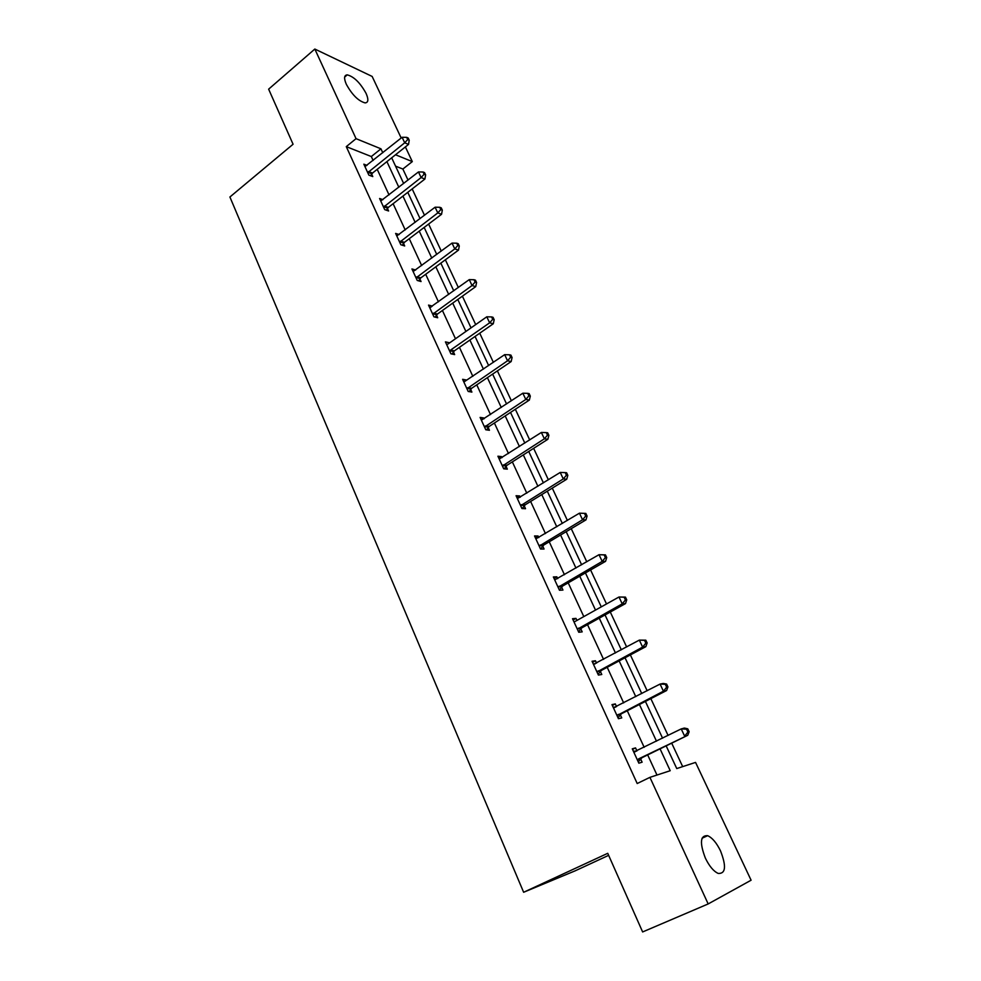 <?xml version="1.0" encoding="UTF-8"?>
<svg xmlns="http://www.w3.org/2000/svg" width="981" height="981" viewBox="0 0 981 981"><rect width="100%" height="100%" fill="white"/><g stroke="black" fill="none" stroke-linecap="round" stroke-linejoin="round"><path stroke-width="1.47" d="M705.376 858.142C699.502 842.704 700.25 835.223 707.644 835.689C712.231 837.713 716.522 842.765 720.508 850.87C726.492 866.309 725.732 873.826 718.215 873.433C713.628 871.373 709.349 866.272 705.376 858.142M346.342 84.329C343.755 78.296 344.061 75.145 347.262 74.863C353.969 76.653 360.235 82.821 366.06 93.354C368.709 99.437 368.402 102.613 365.116 102.895C358.445 101.092 352.191 94.899 346.342 84.329M608.637 855.346L575.124 870.846L523.633 892.269L229.91 196.997L293.074 144.244L268.635 89.161L314.827 49.05L372.155 76.444L401.18 138.014M405.386 146.929L412.302 161.607L395.539 154.765M408.035 180.075L402.86 169.039L412.302 161.607M682.678 766.627L671.715 743.206M668.073 735.431L650.844 698.631M647.153 690.759L630.378 654.928M626.638 646.945L610.292 612.034M606.516 603.965L590.587 569.961M586.773 561.794L571.249 528.661M567.386 520.408L552.278 488.133M548.367 479.795L533.639 448.342M529.703 439.929L515.344 409.261M511.371 400.775L497.379 370.892M493.369 362.345L479.734 333.209M475.699 324.588L462.394 296.176M458.335 287.494L445.362 259.806M441.266 251.062L428.623 224.06M424.503 215.268L412.179 188.928M666.185 745.928L676.755 768.564L695.554 762.409L751.09 880.215L708.172 903.942L649.925 777.357L670.219 770.71L660.09 748.932M523.633 892.269L607.742 853.311L642.629 931.95L708.172 903.942M612.352 705.449L615.308 703.917L611.972 704.628L618.435 718.705L621.758 717.92L620.311 714.781M615.308 703.917L616.546 706.602M573.112 619.992L575.982 618.386L572.524 618.717L578.753 632.267L582.187 631.874L580.789 628.858M575.982 618.386L576.938 620.495M535.319 537.674L538.091 536.006L534.535 535.969L540.531 549.017L544.063 549.004L542.726 546.098M538.091 536.006L538.802 537.563M542.248 545.044L542.567 545.743M498.888 458.323L501.573 456.606L497.919 456.214L503.707 468.808L507.336 469.139L506.037 466.318M501.573 456.606L502.051 457.637M505.485 465.117L505.853 465.926M463.743 381.781L466.343 380.003L462.615 379.316L468.182 391.456L471.898 392.093L470.659 389.383M430.242 307.593L432.339 306.084L428.538 305.091L433.921 316.814L437.71 317.758L436.508 315.134M399.132 234.557L395.625 233.417L400.824 244.735L404.687 245.961L403.522 243.423M366.98 165.384L363.841 164.17L368.856 175.109L372.78 176.58L371.652 174.14M656.976 775.051L647.73 755.027M644.174 747.314L627.276 710.747M623.671 702.911L607.214 667.301M603.56 659.367L587.533 624.676M583.818 616.644L568.207 582.837M564.455 574.719L549.25 541.782M545.448 533.566L530.623 501.463M526.797 493.173L512.352 461.892M508.477 453.516L494.399 423.019M490.5 414.571L476.766 384.834M472.83 376.324L459.439 347.335M455.478 338.752L442.419 310.486M438.433 301.841L425.693 274.275M421.683 265.581L409.261 238.69M405.214 229.934L393.111 203.705M389.04 194.9L377.219 169.321M373.136 160.467L371.321 156.543L346.281 146.635L637.196 783.525L649.925 777.357M382.909 199.683L379.598 198.493L384.711 209.627L388.599 210.976L387.458 208.487M415.662 270.033L411.934 268.941L417.232 280.456L421.057 281.547L419.868 278.972M492.72 319.328L494.179 319.708L493.038 317.304L491.579 316.924L492.72 319.328L489.642 322.823L450.622 350.045L454.375 350.855L493.284 323.767L489.642 322.823L486.797 316.802L447.888 344.086L449.188 342.712L445.423 341.879L450.904 353.798L454.657 354.595L453.43 351.934M481.156 419.709L483.792 417.967L480.114 417.416L485.779 429.776L489.458 430.267L488.182 427.508M483.792 417.967L484.16 418.764M487.594 426.232L487.998 427.091M516.938 497.637L519.66 495.945L516.067 495.724L521.941 508.55L525.534 508.71L524.21 505.84M519.66 495.945L520.261 497.232M523.695 504.712L524.038 505.473M554.044 578.447L556.852 576.816L553.358 576.951L559.464 590.255L562.947 590.059L561.586 587.092M556.852 576.816L557.699 578.643M561.132 586.123L561.426 586.761M592.549 662.322L595.455 660.753L592.058 661.255L598.398 675.075L601.782 674.499L600.36 671.409M595.455 660.753L596.558 663.131M632.537 749.41L635.541 747.902L632.267 748.822L638.852 763.181L642.114 762.188L640.642 758.987M635.541 747.902L636.927 750.906M346.281 146.635L356.054 138.664L314.827 49.05M391.677 157.831L403.657 183.496M407.777 192.325L420.064 218.64M424.16 227.433L436.753 254.41M440.837 263.141L453.749 290.805M457.796 299.475L471.039 327.85M475.062 336.458L488.636 365.557M492.634 374.104L506.564 403.964M510.525 412.437L524.81 443.056M528.734 451.456L543.4 482.885M547.288 491.199L562.334 523.449M566.184 531.69L581.623 564.774M585.436 572.929L601.279 606.883M605.044 614.952L621.316 649.814M625.032 657.773L641.746 693.567M645.412 701.427L662.567 738.178M382.774 152.742L380.959 148.818L356.054 138.664M656.485 741.182L639.428 704.505M635.774 696.645L619.158 660.924M615.455 652.966L599.268 618.153M595.516 610.108L579.746 576.203M575.957 568.06L560.592 535.013M556.767 526.785L541.782 494.596M537.919 486.282L523.327 454.902M519.427 446.514L505.203 415.932M501.266 407.458L487.398 377.648M483.425 369.114L469.899 340.051M465.901 331.455L452.719 303.104M448.697 294.447L435.834 266.82M431.787 258.089L419.243 231.148M415.159 222.368L402.946 196.09M398.838 187.261L386.906 161.62M402.86 169.039L395.564 166.145M371.321 156.543L380.959 148.818M368.611 171.565L372.535 173.048L408.537 144.415L404.712 142.797L367.728 172.656M407.691 139.547L409.224 140.197L408.182 138.002L406.649 137.34L407.691 139.547L404.712 142.797L402.112 137.279L364.957 166.611M372.535 173.048L370.622 175.771M408.537 144.415L409.224 140.197M406.649 137.34L402.112 137.279M384.454 206.035L388.353 207.396L424.908 179.045L421.107 177.549L383.559 207.126M424.111 174.25L425.631 174.863L424.565 172.619L423.056 172.006L424.111 174.25L421.107 177.549L418.458 171.945L380.738 200.982M388.353 207.396L386.355 210.192M424.908 179.045L425.631 174.863M423.056 172.006L418.458 171.945M400.567 241.105L404.43 242.344L441.56 214.287L437.784 212.914L399.659 242.197M440.812 209.566L442.321 210.118L441.242 207.849L439.733 207.285L440.812 209.566L437.784 212.914L435.098 207.212L396.79 235.943M404.43 242.344L402.345 245.213M441.56 214.287L442.321 210.118M439.733 207.285L435.098 207.212M416.962 276.789L420.788 277.893L458.495 250.13L454.767 248.904L416.042 277.881M457.808 245.508L459.292 246.01L458.201 243.693L456.705 243.19L457.808 245.508L454.767 248.904L452.033 243.092L413.124 271.516M420.788 277.893L418.617 280.86M458.495 250.13L459.292 246.01M456.705 243.19L452.033 243.092M433.651 313.098L437.44 314.055L475.736 286.624L472.045 285.532L432.707 314.178M475.111 282.087L476.582 282.528L475.466 280.174L473.995 279.72L475.111 282.087L472.045 285.532L469.261 279.622L429.739 307.703M437.44 314.055L435.159 317.121M475.736 286.624L476.582 282.528M473.995 279.72L469.261 279.622M450.622 350.045L449.666 351.124M454.375 350.855L451.983 354.031M493.284 323.767L494.179 319.708M491.579 316.924L486.797 316.802M467.9 387.654L471.616 388.317L511.15 361.572L507.545 360.787L466.931 388.734M510.647 357.231L512.082 357.562L510.929 355.11L509.482 354.791L510.647 357.231L507.545 360.787L504.663 354.656L463.854 382.026M471.616 388.317L469.102 391.615M511.15 361.572L512.082 357.562M509.482 354.791L504.663 354.656M485.497 425.938L489.163 426.441L529.348 400.076L525.791 399.451L484.516 427.005M528.894 395.834L530.316 396.103L529.139 393.602L527.717 393.344L528.894 395.834L525.791 399.451L522.848 393.209L481.377 420.175M489.163 426.441L486.515 429.874M529.348 400.076L530.316 396.103M527.717 393.344L522.848 393.209M503.4 464.92L507.03 465.264L547.876 439.28L544.357 438.814L502.407 465.987M547.496 435.159L548.894 435.343L547.692 432.805L546.294 432.609L547.496 435.159L544.357 438.814L541.365 432.462L499.219 459.034M507.03 465.264L504.209 468.857M547.876 439.28L548.894 435.343M546.294 432.609L541.365 432.462M521.647 504.614L525.227 504.786L566.748 479.219L563.278 478.924L520.629 505.669M566.429 475.196L567.815 475.331L566.589 472.744L565.203 472.609L566.429 475.196L563.278 478.924L560.225 472.45L517.379 498.593M525.227 504.786L522.223 508.563M566.748 479.219L567.815 475.331M565.203 472.609L560.225 472.45M540.212 545.044L543.756 545.044L585.964 519.893L582.555 519.783L539.182 546.098M585.718 516.006L587.079 516.055L585.841 513.419L584.48 513.37L585.718 516.006L582.555 519.783L579.44 513.186L535.871 538.876M543.756 545.044L540.543 549.017M585.964 519.893L587.079 516.055M584.48 513.37L579.44 513.186M559.145 586.221L562.628 586.049L605.559 561.353L602.199 561.414L558.091 587.276M605.387 557.576L602.199 561.414L599.023 554.694L605.449 554.878L604.112 554.89L605.387 557.576L606.724 557.551L605.449 554.878M554.719 579.918L599.023 554.694L604.112 554.89M562.628 586.049L559.354 590.022M605.559 561.353L606.724 557.551M578.422 628.183L581.856 627.815L625.51 603.585L622.224 603.855L577.355 629.226M625.424 599.943L622.224 603.855L618.986 597L625.437 597.11L624.124 597.208L625.424 599.943L626.736 599.845L625.437 597.11M574.841 621.598L618.986 597L624.124 597.208M581.856 627.815L578.52 631.776M625.51 603.585L626.736 599.845M598.067 670.943L601.439 670.379L645.854 646.651L642.629 647.104L596.975 671.973M645.841 643.131L642.629 647.104L639.33 640.115L645.817 640.176L644.529 640.348L645.841 643.131L647.141 642.96L645.817 640.176M593.48 664.345L639.33 640.115L644.529 640.348M601.439 670.379L598.067 674.327M593.333 664.039L595.087 663.929M645.854 646.651L647.141 642.96M618.091 714.524L621.414 713.763L666.602 690.538L663.426 691.2L616.988 715.541M666.663 687.166L663.426 691.2L660.066 684.076L663.254 683.45L666.59 684.064L665.314 684.321L666.663 687.166L667.938 686.908L666.59 684.064M613.419 707.767L660.066 684.076L665.314 684.321M621.414 713.763L617.969 717.687M613.15 707.203L615.602 707.093M666.602 690.538L667.938 686.908M638.496 758.938L687.742 735.296L637.38 759.956M687.902 732.071L684.64 736.167L681.219 728.908L684.333 728.061L687.767 728.822L686.528 729.165L687.902 732.071L689.14 731.728L687.767 728.822M633.738 752.035L681.219 728.908L686.528 729.165M641.758 757.97L638.263 761.881M633.358 751.201L636.522 751.115M687.742 735.296L689.14 731.728M367.961 172.3L371.885 173.784M383.792 206.77L387.679 208.131M399.892 241.841L403.755 243.067M416.275 277.525L420.101 278.616M432.952 313.822L436.741 314.778M449.911 350.769L453.676 351.578M467.189 388.378L470.905 389.028M484.761 426.649L488.44 427.152M502.664 465.632L506.294 465.975M520.886 505.313L524.479 505.497M539.452 545.743L542.996 545.743M558.361 586.92L561.855 586.736M577.625 628.87L581.059 628.502M597.257 671.617L600.642 671.065M613.848 707.742L614.646 707.571M617.27 715.198L620.593 714.426M634.18 752.022L635.381 751.679M637.662 759.613L640.924 758.632M707.644 835.689L702.053 838.228M347.262 74.863L344.662 77.07M485.387 426.012L489.065 426.514M503.155 465.092L506.785 465.448M521.254 504.908L524.847 505.08M539.697 545.448L543.241 545.448M558.496 586.748L561.978 586.577M577.65 628.833L581.095 628.465"/></g></svg>
